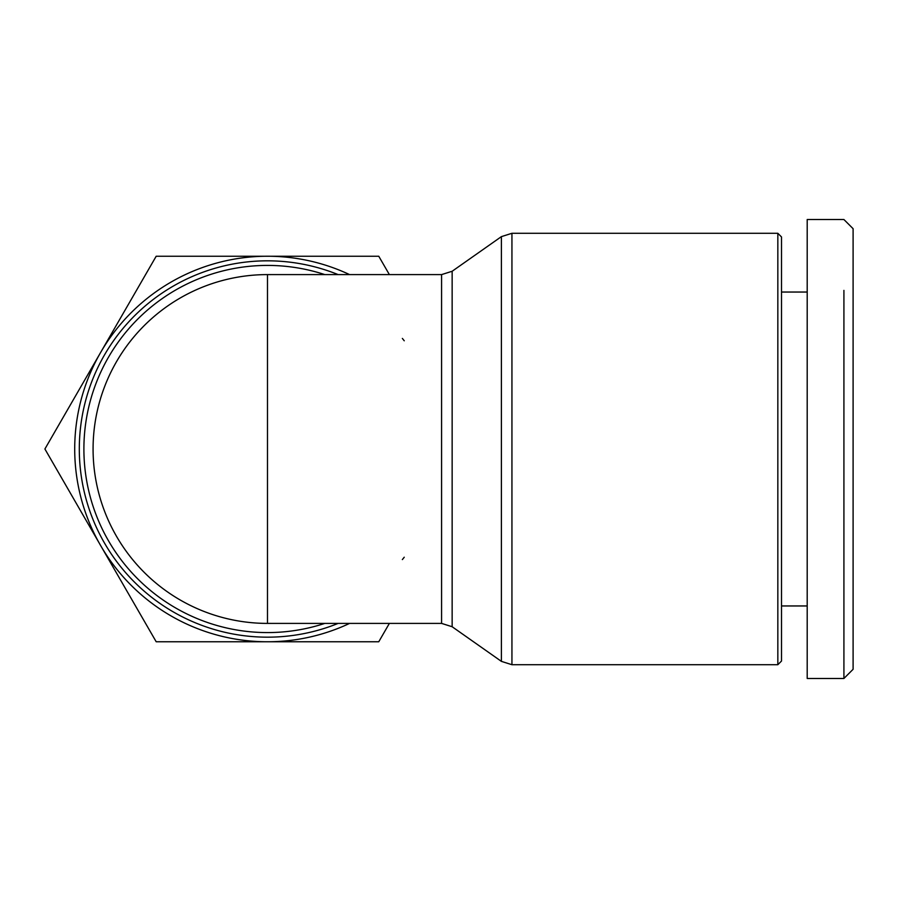 <?xml version="1.0" encoding="UTF-8"?>
<svg xmlns="http://www.w3.org/2000/svg" width="898" height="898" viewBox="0 0 898 898"><rect width="100%" height="100%" fill="white"/><g stroke="black" fill="none" stroke-linecap="round" stroke-linejoin="round"><path stroke-width="1.35" d="M843.918 290.391L843.918 678.473L807.201 678.473L807.201 605.959L781.507 605.959M781.507 292.041L807.201 292.041L807.201 219.527L843.918 219.527L853.1 228.698L853.1 669.291L843.918 678.473M777.836 664.711L777.836 233.289L781.507 236.96L781.507 661.04L777.836 664.711L511.939 664.711L511.939 233.289L501.387 236.634L501.387 661.366L511.939 664.711M324.807 623.403A183.585 183.585 0 0 1 83.896 449A183.585 183.585 0 0 1 324.807 274.597M270.489 274.62A174.403 174.403 0 0 0 267.481 274.597L267.481 623.403A174.403 174.403 0 0 0 270.489 623.38M402.36 559.566A174.403 174.403 0 0 0 404.246 557.22M338.131 274.597A188.165 188.165 0 0 0 79.305 449A188.165 188.165 0 0 0 338.131 623.403M843.918 636.985L843.918 580.265M807.201 219.527L807.201 678.473M267.481 274.597A174.403 174.403 0 0 0 93.078 449A174.403 174.403 0 0 0 267.481 623.403A174.403 174.403 0 0 1 93.078 449A174.403 174.403 0 0 1 267.481 274.597L441.58 274.597L441.58 623.403L267.481 623.403M404.246 340.78A174.403 174.403 0 0 0 402.36 338.434M349.58 623.403A192.756 192.756 0 0 1 100.542 352.622A192.756 192.756 0 0 1 349.58 274.597M389.373 274.597L378.765 256.244L156.185 256.244L44.9 449L156.185 641.756L378.765 641.756L389.373 623.403M441.58 274.597L452.143 271.263L452.143 626.737L501.387 661.366M777.836 233.289L511.939 233.289M452.143 271.263L501.387 236.634M452.143 626.737L441.58 623.403"/></g></svg>
